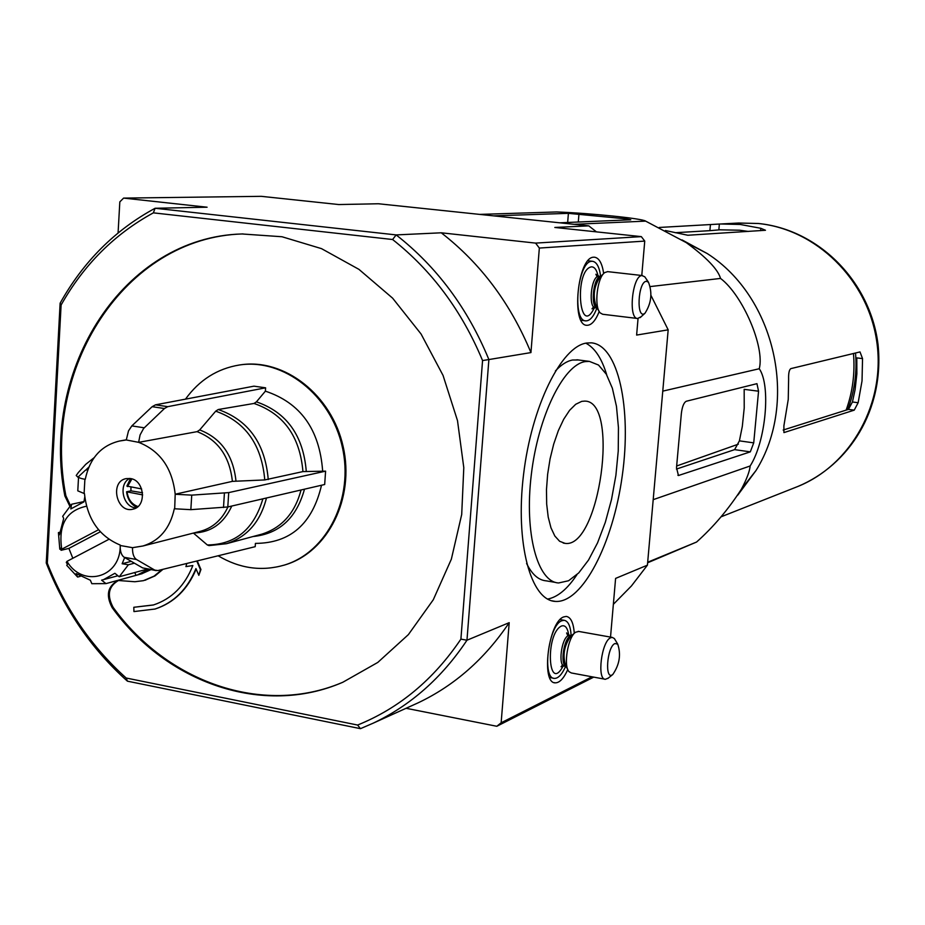 <?xml version="1.0" encoding="UTF-8"?>
<svg xmlns="http://www.w3.org/2000/svg" width="925" height="925" viewBox="0 0 925 925"><rect width="100%" height="100%" fill="white"/><g stroke="black" fill="none" stroke-linecap="round" stroke-linejoin="round"><path stroke-width="1.39" d="M98.524 529.736L61.744 549.196C58.148 524.81 66.403 510.484 86.499 506.218M84.73 497.176L83.932 501.882L70.797 508.947L71.618 504.241L83.99 501.57M61.744 549.196L61.062 550.306L60.507 548.12L59.801 549.242L58.425 532.58L59.408 534.858L63.698 518.509L62.692 516.277L71.618 504.241M479.659 214.403L556.7 211.952C590.855 213.236 642.528 218.52 645.638 221.121L686.269 242.627C706.527 257.474 717.95 269.406 720.54 278.425C742.717 295.11 765.033 347.083 759.252 368.74C771.068 385.447 765.808 441.549 750.152 465.98C749.655 471.357 746.753 479.069 741.434 489.128C728.253 509.513 713.291 527.158 696.571 542.038L647.627 562.782M682.003 239.899L707.243 253.554C775.277 297.017 798.876 401.878 756.06 470.443L737.792 495.118M681.367 413.417L676.51 467.634L678.441 475.519L750.302 451.863L753.725 442.867L758.558 391.206L756.951 383.667L686.292 401.253C683.853 402.525 682.211 406.572 681.367 413.417M676.429 469.067L734.612 449.642L739.399 440.855L742.312 426.413L744.22 407.971L744.174 389.333L758.558 391.206M559.741 222.809L630.757 219.792L626.225 218.878L568.401 213.351L493.615 215.86M606.742 374.937C601.793 358.438 594.821 347.846 585.837 343.187M586.623 343.036C561.371 346.332 531.586 406.214 523.515 474.837C515.144 543.484 530.788 600.568 555.416 601.423C582.565 603.273 613.136 543.079 622.259 475.762C631.81 408.468 618.397 345.002 591.283 342.828L586.623 343.036M547.577 599.076C557.567 597.226 567.36 589.109 576.934 574.691M578.576 359.987L572.587 360.01C566.967 361.028 561.255 364.681 555.428 370.96M526.591 563.441C531.967 574.413 538.523 580.218 546.259 580.854L555.636 582.449M610.523 637.094L615.599 578.403L647.419 565.163L668.174 329.832L636.62 335.07L638.053 318.501M641.777 275.488L644.748 241.09L641.326 236.627L554.827 227.458L588.774 225.862L378.36 203.754L338.77 204.552L261.266 196.331L123.592 198.1L119.822 201.893L118.076 232.95M406.075 708.284L496.817 726.275L501.142 722.795L509.201 622.664L466.963 640.227C441.988 677.69 410.746 705.336 373.226 723.153L360.461 728.669L127.43 681.17C91.563 649.119 64.496 609.725 46.25 563.001L60.125 303.192C83.4 261.567 115.058 229.932 155.099 208.264L396.154 234.915L392.605 239.517C431.894 270.562 461.876 310.904 482.561 360.553L460.904 639.117L466.963 640.227L488.886 359.559L530.938 352.587L539.344 248.062L644.748 241.09M501.142 722.795L592.012 676.799M574.275 633.301C573.5 622.768 570.817 617.137 566.25 616.42L563.73 616.906C548.548 621.669 540.651 683.61 555.301 682.847C559.613 682.858 563.788 678.407 567.8 669.515L565.88 666.22C562.342 655.825 563.996 645.8 570.829 636.146L574.922 632.781M603.678 273.557C602.187 263.382 599.134 257.925 594.532 257.208L593.804 257.208C577.639 256.641 570.713 325.831 586.924 325.299C591.445 325.334 595.538 320.732 599.227 311.482M581.756 401.358L575.708 404.283L569.592 410.318L563.707 419.245L558.318 430.68L553.705 444.092L550.074 458.869L547.635 474.282L546.478 489.603L546.675 504.079L548.201 517.029L550.976 527.828L554.838 536.026L559.613 541.275L565.048 543.368C599.493 548.907 620.039 400.745 584.785 401.103L581.756 401.358M585.074 361.629C563.348 364.924 538.084 416.435 531.285 474.872C524.232 533.343 537.506 582.149 558.642 582.958L568.586 580.738L578.726 572.922L588.52 560.064L597.527 542.906L605.308 522.371L611.518 499.465L615.9 475.288L618.247 450.961L618.443 427.604L616.466 406.341L612.362 388.211L606.291 374.174L598.51 365.028L589.375 361.386L585.074 361.629M136.808 507.432C130.899 504.368 127.488 499.153 126.575 491.788L142.67 494.898M137.941 506.542C131.847 504.333 128.251 499.592 127.13 492.297M130.298 478.526C144.658 480.063 146.983 506.669 133.003 509.155C116.642 513.814 109.37 481.497 126.124 478.618L130.298 478.526M321.518 485.243C312.43 523.816 290.404 543.206 255.416 543.391L255.208 546.675L157.932 570.552L154.787 570.124L136.518 559.521C133.697 557.532 132.368 553.589 132.529 547.681L143.005 545.981C159.574 540.801 170.003 528.395 174.316 508.762L190.839 509.663L227.804 506.958L324.675 484.503L325.6 471.149L302.938 471.588L264.77 479.936L232.395 481.358L175.195 494.216L174.686 508.831M138.681 442.347L197.083 431.651L199.696 429.928L215.698 411.174L218.242 409.521L254.017 403.45L256.422 401.855L265.382 391.159L265.602 387.818L253.959 386.164L155.481 404.838L152.139 406.688L131.836 425.905L128.506 430.865L126.286 439.965L138.681 442.347C160.117 450.822 172.293 468.119 175.195 494.216M126.286 439.965L119.394 441.052C101.137 445.526 89.76 458.28 85.25 479.323L84.892 479.266C80.221 478.433 78.139 477.52 78.625 476.548L85.25 470.351L87.493 469.507M78.544 477.046L77.793 490.851L84.464 493.626C87.274 519.156 99.195 536.303 120.227 545.068L120.204 545.496C120.042 551.381 121.383 555.324 124.227 557.312L142.635 567.915L156.256 570.632M138.704 441.907L140.08 434.923L143.618 428.448L164.442 408.526L167.749 406.665L265.602 387.818M325.6 471.149L228.718 492.609L191.741 495.129L175.577 494.285M262.873 498.829C253.912 529.297 235.389 544.675 207.316 544.952L209.004 545.611M207.316 544.952L193.429 533.077M322.628 470.675C319.472 429.281 300.394 402.78 265.382 391.159M150.474 569.881L141.594 573.835M162.083 569.534L154.059 576.148L143.433 580.669L134.865 581.744L118.134 580.484C107.612 586.126 105.623 595.18 112.156 607.656C166.662 683.124 263.209 716.944 342.863 682.234L377.793 662.427L408.387 634.608L433.293 599.747L451.354 559.163L461.702 514.508L463.795 467.645L457.493 420.597L443.04 375.4L421.072 334.006L392.616 298.162L358.923 269.348L321.507 248.64L281.975 236.742L241.957 233.967C123.638 237.077 40.006 369.225 64.854 495.95L69.745 506.033M218.138 555.775C239.598 568.54 261.706 571.638 284.449 565.048C327.184 552.213 354.136 498.321 342.262 446.775C330.907 395.114 283.501 358.114 239.425 364.993C217.282 368.624 199.303 380.013 185.486 399.137M392.605 239.517L153.365 212.854L155.099 208.264L207.096 207.212L123.592 198.1M460.904 639.117C433.617 679.586 399.184 708.226 357.605 725.05L126.182 678.025C91.459 646.772 65.166 608.5 47.302 563.198L61.108 304.996C83.84 264.723 114.596 234.002 153.365 212.854M186.804 563.464L185.913 566.609L192.851 565.545C184.896 585.722 171.796 598.845 153.562 604.927L133.801 607.286L153.261 605.019M197.245 560.897L200.933 569.523L198.829 575.338L200.459 569.65L196.759 561.012M154.695 609.136L155.516 608.881C174.085 602.661 187.636 589.387 196.158 569.083M118.735 580.333C108.526 586.149 106.664 595.157 113.139 607.367C166.997 681.875 261.856 715.869 340.978 683.02M243.113 233.921L242.893 233.933C124.644 237.043 41.035 369.098 65.872 495.742L70.381 505.397M284.067 565.175L285.351 564.782C328.063 551.947 354.992 498.124 343.152 446.613C331.809 394.998 284.461 358.01 240.407 364.855M145.098 580.206L155.007 575.893L163.008 569.303M88.615 467.668L86.499 469.75M496.817 726.275L593.711 677.123M539.344 248.062L535.587 243.102L641.326 236.627M482.561 360.553L488.886 359.559C467.703 308.268 436.797 266.724 396.154 234.915L441.26 232.799L535.587 243.102M668.174 329.832L650.98 295.433M596.452 231.874L588.774 225.862M613.356 604.314L631.451 585.941L647.419 565.163M412.238 705.497L418.088 702.85C454.557 685.529 484.931 658.808 509.201 622.664M530.938 352.587C510.507 303.296 480.618 263.371 441.26 232.799M61.108 304.996L60.125 303.192M46.25 563.001L47.302 563.198M357.605 725.05L360.461 728.669M127.43 681.17L126.182 678.025M94.119 457.69L85.724 464.35L78.394 472.478L76.22 475.485L78.452 477.716M88.869 467.067L85.875 469.969M133.801 607.286L133.952 611.575L155.03 609.032C173.831 602.718 187.463 589.225 195.938 568.574L198.829 575.338M120.192 547.958C118.839 578.472 82.047 587.34 66.993 561.348L66.288 562.423L67.479 564.273L66.75 565.36L77.619 577.061L76.127 573.592L90.361 580.229L91.829 583.698L105.97 583.617L101.6 580.16L117.949 575.755M108.907 539.31L66.993 561.348M124.667 557.578L122.135 563.753L128.367 564.782L119.233 576.772L114.873 573.292L103.403 579.721M128.367 564.782L134.391 563.175M119.233 576.772L147.029 569.187M105.97 583.617L137.282 575.015L148.116 569.43M77.619 577.061L80.221 576.368M59.801 549.242L60.726 549.011M58.425 532.58L59.639 532.303M61.062 550.306L68.878 548.398L72.832 558.272M122.135 563.753L131.223 561.348M135.998 575.35L134.773 572.529M136.067 507.906C122.979 507.536 117.88 484.214 129.639 478.433M126.575 491.788L130.934 490.851L142.531 492.771M130.957 487.163L130.934 490.851M141.629 488.932L126.898 486.076L130.517 478.56M127.465 486.585L131.917 478.907M738.323 444.173L676.661 465.992M659.282 227.458L720.413 223.989L740.185 224.451L760.836 228.302L765.461 230.267L687.818 235.251L665.387 230.522M862.539 358.599L860.007 351.928L790.875 368.613C789.187 369.676 788.435 373.203 788.62 379.169L788.25 399.427L783.891 425.858L783.926 432.599L854.237 410.145L858.146 402.722L862.031 380.903L862.539 358.599L856.804 357.894L856.862 373.839L855.105 389.622L852.434 401.982L848.456 409.382L783.163 430.044M748.406 231.447L739.653 230.221L719.743 229.816L709.891 230.66L710.423 224.775M675.262 232.707L709.891 230.66M645.638 221.121L574.113 224.324M720.54 278.425L650.391 286.553M759.252 368.74L662.774 391.136M750.152 465.98L653.2 499.662M696.571 542.038L647.685 562.227M68.878 548.398L100.316 531.783M571.153 635.637C570.54 626.121 568.193 621.01 564.123 620.293L561.857 620.733C548.525 624.976 541.68 679.181 554.549 678.407C558.388 678.36 562.088 674.337 565.637 666.312M578.761 631.44L575.558 632.249C567.927 636.955 563.14 666.035 569.072 671.7L571.338 672.961L604.823 679.181M615.541 640.493L614.362 638.539L612.281 637.406L610.697 637.753C601.574 640.99 596.648 679.921 605.436 679.297L608.349 678.048M614.952 643.534C606.881 646.76 604.476 681.251 612.778 674.498C619.53 664.693 621.184 654.565 617.727 644.124L614.952 643.534M600.649 276.413C599.412 267.059 596.718 262.018 592.578 261.301L591.873 261.301C577.686 260.885 571.685 321.461 585.93 320.871C590.023 320.836 593.7 316.535 596.949 307.979L595.446 307.794C587.988 308.071 591.133 276.193 598.579 276.274L600.603 276.448M607.679 271.638L604.742 272.574C597.134 277.454 593.838 306.973 600.221 312.916L602.684 314.269L637.406 318.466M645.881 278.413L644.783 276.806L641.996 275.581C632.318 275.442 627.936 318.952 637.649 318.489L641.152 316.72M646.367 281.281C637.788 281.674 636.099 320.512 644.956 313.274C651.385 303.319 652.564 292.971 648.471 282.206L646.367 281.281M753.725 442.867L739.399 440.855M750.302 451.863L734.612 449.642M678.881 475.462L677.898 475.323M626.132 219.988L626.225 218.878M578.298 222.023L578.957 214.01M567.661 222.474L568.401 213.351M84.094 493.568L84.892 479.266M132.529 547.681L120.204 545.496M227.932 506.923C222.069 519.572 213.108 527.643 201.026 531.123L143.005 545.981M197.083 431.651C217.872 439.745 229.643 456.314 232.395 481.358M231.793 506.033C223.746 523.411 211.073 532.395 193.776 532.985M199.696 429.928C221.098 438.196 233.192 455.216 235.979 480.977M215.698 411.174C245.322 421.615 261.671 444.532 264.77 479.936M266.469 497.997C260.364 521.873 247.021 537.113 226.44 543.715L261.833 534.153C281.882 527.747 294.959 513.017 301.053 489.984M218.242 409.521C248.478 420.112 265.151 443.457 268.25 479.555M254.017 403.45C283.64 413.729 299.943 436.438 302.938 471.588M304.487 489.186C296.509 518.046 279.362 533.829 253.034 536.535M256.422 401.855C286.646 412.272 303.261 435.409 306.267 471.241M112.156 607.656L113.139 607.367M64.854 495.95L65.872 495.742M154.787 570.124L142.635 567.915M136.518 559.521L124.227 557.312M228.718 492.609L227.804 506.958M224.417 493.141L223.503 507.524M191.741 495.129L190.839 509.663M131.836 425.905L144.231 427.801M152.139 406.688L164.442 408.526M155.481 404.838L167.749 406.665M853.463 353.512C855.128 373.099 852.677 391.969 846.132 410.11M721.373 223.942L738.659 223.041L758.072 223.48C815.966 229.053 867.581 279.315 876.657 340.897C886.058 402.421 851.497 464.812 797.951 486.434L795.014 487.591M858.146 402.722L852.434 401.982M854.237 410.145L848.456 409.382M718.841 229.874L719.361 224.058M760.616 230.672L760.836 228.302M568.725 635.082C567.603 627.774 565.163 624.768 561.406 626.052C545.045 633.787 547.901 694.629 563.163 666M571.014 635.984L568.401 635.602C561.406 637.984 557.821 666.509 564.562 666.116L565.406 666.023M571.326 635.729L570.459 635.972C563.903 638.169 559.96 664.705 565.95 666.335M598.093 276.078C596.752 269.869 594.521 266.793 591.41 266.851C573.87 269.996 579.154 339.452 594.37 307.759M599.134 276.286L595.873 274.262L597.168 276.818M600.522 276.529C593.572 276.864 590.185 306.129 596.891 307.886M603.597 273.65L600.163 276.876C593.665 286.715 592.509 296.971 596.718 307.632L599.007 311.089M707.243 253.554L686.269 242.627M756.06 470.443L741.434 489.128M551.774 600.788L555.416 601.423M120.007 440.936L126.286 439.814M209.027 545.611L226.44 543.715M373.226 723.153L418.088 702.85M241.957 233.967L242.893 233.933M284.449 565.048L285.351 564.782M144.82 580.287L145.792 580.021M137.282 575.015L142.161 573.673M563.209 543.033L565.048 543.368M554.248 682.638L555.301 682.847M576.923 359.779L589.375 361.386M847.763 409.59C854.538 391.391 857.128 372.532 855.521 353.015M721.107 516.809L797.951 486.434C848.896 465.159 884.647 410.284 878.068 344.724C870.252 280.761 817.931 229.342 758.384 223.492L738.659 223.041M719.743 229.816L720.714 229.758M549.681 677.493L553.636 678.245M560.122 619.588L564.123 620.293M564.134 666.046L561.047 666.775L562.631 664.878M567.869 635.903L566.62 632.943L569.627 635.359L571.396 635.672M564.562 666.116L565.973 666.382M578.183 631.336L612.281 637.406M617.727 644.124L614.362 638.539M612.778 674.498L607.841 678.453M581.05 320.27L585.548 320.825M588.011 260.792L592.578 261.301M595.284 307.771L592.012 308.823L593.642 306.811M607.471 271.615L642.505 275.569M648.471 282.206L644.783 276.806M644.956 313.274L640.158 317.622"/></g></svg>
